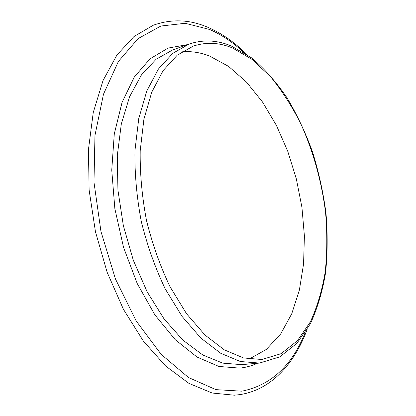 <?xml version="1.0" encoding="UTF-8"?>
<svg xmlns="http://www.w3.org/2000/svg" width="416" height="416" viewBox="0 0 416 416"><rect width="100%" height="100%" fill="white"/><g stroke="black" fill="none" stroke-linecap="round" stroke-linejoin="round"><path stroke-width="0.62" d="M232.643 48.048C219.263 42.468 206.112 41.839 193.185 46.155L177.206 55.208L163.119 70.616L151.757 92.17L143.905 119.246L140.202 150.748C139.901 173.482 142.007 196.763 146.526 220.584C152.386 244.109 160.207 266.136 169.993 286.66L186.534 313.726L204.989 335.036L224.323 349.866L243.563 357.963L261.877 359.502L281.112 353.683L297.424 340.725L310.357 321.885C317.247 306.883 322.213 290.134 325.255 271.627C327.205 252.481 327.304 232.721 325.551 212.342C321.589 181.319 313.399 151.908 300.981 124.103C292.1 106.449 281.975 90.667 270.613 76.757L252.299 59.535L232.643 48.048M246.787 54.423C234.853 42.489 222.045 33.519 208.364 27.518C190.008 19.474 171.636 18.715 153.254 25.246L134.014 36.504L116.932 55.006L103.012 80.579L93.246 112.538L88.436 149.646L89.128 190.117L95.462 231.774L107.136 272.262L123.432 309.312L143.317 341.006L165.563 365.955L188.9 383.36L212.155 393.021L234.343 395.2L239.465 394.664M249.132 359.091L266.37 349.404L280.675 333.954L291.72 313.836L299.369 290.134L303.576 263.874L304.403 236.002L301.943 207.397L296.338 178.89L287.752 151.284L276.401 125.388L262.527 102.024L246.454 82.061L228.587 66.404L209.461 55.973C200.242 52.406 191.017 51.038 181.792 51.86M259.47 363.074L240.349 361.514L220.709 353.262L200.975 338.177L182.135 316.498L165.261 288.964C155.277 268.081 147.306 245.664 141.341 221.723C136.744 197.475 134.612 173.779 134.94 150.634L138.752 118.565L146.796 90.995L158.413 69.035L172.801 53.326L189.114 44.06C203.112 39.39 217.188 40.045 231.348 46.02L251.623 57.902C264.477 68.77 276.26 82.046 286.967 97.729C296.941 114.452 305.464 132.527 312.536 151.954C318.708 171.865 323.175 192.145 325.946 212.805C327.699 233.412 327.574 253.412 325.562 272.802C322.452 291.564 317.361 308.599 310.289 323.913L296.925 343.299L279.843 356.845L259.47 363.074L241.66 364.65L222.716 363.121L202.868 355.03L182.978 340.21L164.05 318.9L147.144 291.824L133.292 260.198L123.354 225.664L117.936 190.138L117.291 155.615L121.316 123.947L129.6 96.678L141.466 74.896L156.114 59.249L172.682 49.936L189.114 44.06M257.39 363.256C251.836 365.846 245.96 367.463 239.756 368.118L218.93 366.46L197.059 357.058L175.271 339.726L154.861 314.844L137.197 283.473L123.531 247.338L114.858 208.692L111.748 170.061L114.286 133.91L122.065 102.372L134.321 77.028L150.046 58.812L168.147 48.064L187.554 44.616M243.698 52.416C232.929 42.312 221.551 34.658 209.57 29.463L185.182 23.296L160.893 26.026L138.081 38.615L118.373 61.49L103.47 94.229L94.962 135.366L93.98 182.286L100.953 231.468L115.435 278.933L136.141 320.892L161.19 354.364L188.464 377.494L215.904 389.641L241.816 391.18C270.78 385.377 291.881 365.882 305.126 332.691M234.343 395.2L239.637 394.649C271.05 389.979 294.372 363.88 307.096 329.576"/></g></svg>
